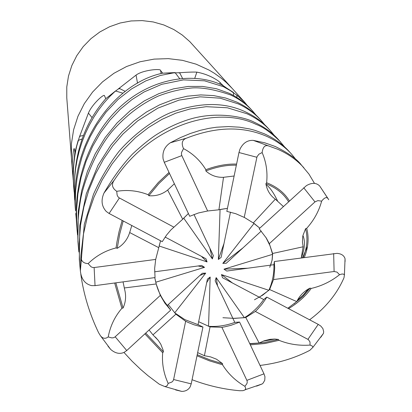 <?xml version="1.0" encoding="UTF-8"?>
<svg xmlns="http://www.w3.org/2000/svg" width="412" height="412" viewBox="0 0 412 412"><rect width="100%" height="100%" fill="white"/><g stroke="black" fill="none" stroke-linecap="round" stroke-linejoin="round"><path stroke-width="0.62" d="M156.241 284.115C158.414 292.015 162.107 299.122 167.318 305.436L202.297 273.249L205.732 273.125L174.709 312.842L184.854 319.619L198.048 324.651L207.427 279.109L210.172 277.039L208.534 326.309C217.541 326.896 226.286 325.583 234.778 322.375L215.157 280.819L216.171 277.595L244.404 317.704L232.893 318.383M149.093 329.991L152.965 334.884L175.873 314.165L168.266 304.571M154.624 271.802L201.736 265.477L204.548 267.352L155.762 282.225L154.752 277.611L156.313 284.373L160.33 295.399L164.913 303.175L170.676 310.138L167.318 305.436M165.124 237.07L205.964 258.757L207.076 261.919L159.125 246L160.567 240.768L155.685 259.421L94.121 267.543L92.499 267.434L91.021 266.765L88.147 263.608C82.843 263.386 80.448 260.441 80.958 254.765L83.337 234.665L87.71 215.414L93.993 197.168L102.119 180.029L111.956 164.115L123.152 149.927L135.512 137.629L148.557 127.473L162.04 119.331L175.842 113.171L189.808 109.015L206.263 106.677L227.367 107.774L246.85 113.712C256.187 118.002 264.041 123.672 270.396 130.712L274.201 135.321M193.98 214.482L213.375 255.667L212.355 258.906L183.711 218.133L188.392 213.498L182.712 219.236L170.908 229.911L166.613 235.005L162.251 241.664L109.103 213.478L106.27 211.474C101.579 206.319 100.827 200.165 104.015 193.001C112.873 177.804 122.359 164.836 132.484 154.093C140.811 146.27 148.469 139.998 155.463 135.28C166.556 128.189 177.835 122.874 189.299 119.346C215.594 111.183 243.647 116.57 254.245 122.235C263.901 126.633 271.966 132.427 278.44 139.622L284.682 146.996M230.478 212.144L221.12 257.397L218.365 259.472L220.07 209.497L227.45 208.328L218.921 209.79L207.648 210.985L181.826 155.612L181.429 154.042L181.574 152.409L183.51 148.608C181.131 143.283 182.104 139.807 186.425 138.185C216.001 126.628 242.642 125.969 266.348 136.192C276.509 140.739 284.944 146.754 291.644 154.237L296.182 159.815M179.622 78.615L175.074 72.589L162.606 73.197C113.717 83.219 68.716 145.024 75.54 210.712L75.288 201.834L75.7 190.318L76.982 178.896L79.099 167.772L82.029 156.982L85.753 146.569L90.254 136.593L96.629 125.263L106.105 112.074L118.156 99.369L131.521 88.941L145.776 80.912L160.423 75.448L175.074 72.589M122.884 93.184L115.494 90.98L105.719 98.767C83.075 124.573 72.666 157.399 74.495 197.25L74.69 199.799M82.173 138.926L78.146 140.451L74.881 152.332L73.233 168.323L73.161 177.737L73.717 187.218C72.527 170.867 74.005 155.278 78.146 140.451M232.461 88.724L189.814 41.633L182.274 35.041L173.869 29.566L163.832 24.962L153.182 21.944L142.171 20.6L131.073 20.955L120.139 23.005L109.644 26.708L99.838 31.966L90.959 38.656L83.214 46.618L76.792 55.656L71.843 65.554L68.48 76.071L66.785 86.953L66.785 97.943L71.441 157.961M208.966 70.035L196.117 64.169L182.465 60.337L168.338 58.638L154.083 59.117L140.044 61.769L126.556 66.528L113.944 73.285L102.526 81.87L92.566 92.072L84.305 103.649L77.94 116.313L73.614 129.754L71.425 143.654L71.42 157.672L71.425 143.654L73.614 129.754L77.94 116.313L84.305 103.649L92.566 92.072L102.526 81.87L113.949 73.285L126.556 66.528L140.044 61.769L154.083 59.117L168.338 58.638L182.465 60.337L196.117 64.169L208.966 70.035L214.472 73.336L221.404 78.321L226.27 82.472L232.265 88.508L226.27 82.472L221.404 78.321L214.472 73.336L208.966 70.035M73.238 179.956L72.497 171.119C71.57 162.467 73.501 147.63 74.258 148.583L74.902 152.249L79.341 137.155L88.405 113.12C91.902 104.416 104.339 93.225 104.494 95.759L105.786 98.71L136.058 75.102C142.851 69.937 161.21 68.346 160.546 70.488L162.694 73.187L180.008 72.713C187.254 72.167 192.873 71.966 196.869 72.121C205.078 73.722 212.345 76.756 218.669 81.215L223.268 85.717L237.23 95.414L244.486 102.037L247.169 105.359M137.541 83.209L136.058 75.102M125.217 91.361L119.707 88.611L119.635 88.142M119.707 88.611L118.44 88.992M182.516 78.347L179.853 73.135L178.612 72.697M92.097 117.636L88.405 113.12M83.466 135.491L80.144 136.115L79.851 135.739M80.144 136.115L79.341 137.155M73.14 171.366L72.497 171.119M236.704 97.35L237.23 95.414M236.926 95.661L236.2 94.585M77.538 234.886L76.915 228.464L76.488 211.026L77.914 193.892L81.149 177.212L86.093 161.277L92.618 146.368L100.631 132.602L109.983 120.113L120.392 109.134L131.727 99.761L144.082 91.969L161.679 84.336L183.448 79.882L204.522 80.814L223.392 86.664L233.455 92.437L233.589 95.522M194.758 78.259L196.869 72.121M179.853 73.135L180.008 72.713M216.171 277.595L217.577 285.943M244.404 317.704C252.18 313.027 258.612 306.976 263.701 299.545L222.542 277.739L221.445 274.593L268.856 290.3C272.481 282.102 274.171 273.568 273.918 264.7L226.775 271.039L223.974 269.17L272.626 254.333L269.958 245.614L265.915 237.43M261.249 231.07L226.234 263.273L222.804 263.392L254.06 223.412M197.662 352.626L204.403 355.705L210.048 326.896L198.656 321.71M210.172 277.039L206.695 282.653M205.732 273.125L199.949 275.412M204.548 267.352L198.059 265.972M207.076 261.919L201.406 256.336M212.355 258.906L209.904 248.302M218.365 259.472L223.979 243.559M254.065 223.412L259.797 228.16L253.292 222.959L244.568 217.546L235.782 213.71L226.821 211.371L238.97 152.528L239.969 149.201C243.003 143.031 247.427 140.085 253.246 140.374L264.731 142.799L275.309 146.523C288.405 153.012 297.083 159.166 301.352 164.98L308.954 174.101L314.495 183.381M222.804 263.392L242.941 247.906M272.626 254.333L272.188 259.684L270.663 265.137M223.974 269.17L247.787 268.212M221.445 274.593L232.45 282.987M268.856 290.3L259.333 297.232M175.873 314.165L185.292 321.025L187.996 322.39L194.062 324.795L200.371 326.531L202.946 327.035L198.048 324.651M269.752 267.331L272.059 260.338L272.589 253.488L269.33 243.662L266.281 238.018L259.163 228.742L306.41 185.632C311.889 182.485 316.318 182.609 319.697 186.003L328.719 199.727M254.456 299.776L262.727 295.121L269.639 289.559L273.486 279.573L273.954 277.019L274.696 267.985L274.351 261.532L273.918 264.7M222.918 317.724L234.552 318.383L245.773 317.508L255.347 311.436L257.248 309.603L261.625 304.689L265.441 299.349L266.801 297.103L263.701 299.55M210.048 326.896L221.883 327.308L224.494 326.881L230.921 325.336L238.368 322.591L239.568 322.045L234.773 322.375M75.211 205.191L74.335 193.439L74.268 186.085L74.634 177.855L75.581 168.853L77.178 159.562L79.377 150.478L82.168 141.656L85.516 133.174L89.414 124.98L93.802 117.209L98.633 109.896L103.896 103.052L109.556 96.707L115.494 90.98M76.323 219.359L75.751 213.478M74.186 192.177L73.717 187.218M204.403 355.7L210.645 356.91L216.527 359.218L222.588 363.678L222.526 364.78C228.037 373.648 235.51 380.832 244.934 386.332L245.743 388.521L245.027 389.917L242.992 390.669L239.671 390.731C223.453 389.294 207.586 385.622 192.069 379.715M233.455 92.437L222.063 85.13C194.861 72.007 154.243 77.554 123.399 104.035C93.37 129.378 72.878 176.259 76.678 225.379L76.915 228.464M283.353 206.494L275.329 199.171C270.179 195.499 267.033 190.349 265.894 183.721L266.621 182.732C267.728 172.051 266.229 161.998 262.14 152.569C262.871 146.914 265.055 144.715 268.686 145.966L277.657 149.232C288.029 153.722 296.753 159.892 303.835 167.725M152.965 334.879L158.234 340.327L160.778 344.159L163.106 350.082L163.42 351.858L162.678 352.739C161.792 363.271 163.626 373.493 168.178 383.407L167.262 385.581L165.475 386.502L164.738 386.528L159.362 384.257L148.026 375.718L140.734 369.482L132.082 361.206L123.971 352.445M78.883 251.974L78.192 244.903C77.245 230.246 77.92 215.914 80.222 201.906C82.627 185.251 94.281 152.764 112.002 131.48C125.887 115.53 141.419 103.68 158.594 95.934C170.074 91.588 181.45 88.91 192.713 87.9C202.864 87.406 215.486 89.754 230.571 94.94C239.192 98.957 246.551 104.334 252.644 111.065L251.032 109.283C245.099 102.696 237.786 97.35 229.098 93.241L216.388 88.724L202.56 86.422L188.171 86.438L173.56 88.843L158.883 93.648L144.344 100.883L130.202 110.689L117.008 122.992L105.194 137.531L95.249 153.774L87.359 171.562L81.643 190.761L78.239 211.407L77.93 241.55M291.644 154.237L289.353 151.698C282.658 144.262 274.284 138.283 264.241 133.761L254.827 130.305L249.868 128.987L239.475 127.19L228.506 126.566L216.624 127.21L209.075 128.333L200.227 130.352L190.339 133.493L180.322 137.639L170.336 142.768C164.553 146.672 162.148 152.09 163.121 159.011L164.254 162.297L189.711 216.295L198.486 212.958L207.648 210.985M261.136 120.464L259.421 118.568C253.117 111.626 245.562 106.131 236.766 102.083L225.755 98.051L213.725 95.605L200.783 94.915L187.233 96.202L173.426 99.513L159.707 104.803L146.461 112.013L133.849 121.123L121.978 132.103L110.905 145.06L98.046 165.294L86.309 193.805L79.799 225.534L79.305 259.251L79.593 262.944L79.094 243.899L80.531 225.158L83.852 207.015L88.904 189.906L95.481 174.008L103.422 159.341L112.63 145.956L123.008 133.977L137.701 120.855L157.811 108.155L179.009 100.111L200.175 96.825L220.183 98.19L238.373 103.937C247.282 108.037 254.874 113.547 261.136 120.464L264.643 124.681M123.039 281.875L124.702 289.765C126.288 296.125 125.737 302.212 123.044 308.022L121.88 308.325C114.814 316.534 110.261 326.067 108.212 336.928C105.328 339.081 102.727 338.659 100.399 335.662L98.612 332.752C89.548 313.836 83.621 294.369 80.829 274.356M80.366 270.766L79.593 262.944M174.369 183.757L167.658 190.061C162.06 194.428 155.777 196.313 148.82 195.721L148.119 194.706C137.963 190.71 127.504 189.577 116.735 191.307C112.028 188.083 111.23 184.324 114.345 180.023C151.353 123.621 217.752 105.457 256.12 124.398C263.098 126.881 271.235 132.726 280.536 141.939M270.396 130.712L268.511 128.626C262.171 121.597 254.374 115.963 245.125 111.724C223.994 101.821 199.068 102.166 170.341 112.749C154.371 119.49 134.951 133.179 119.207 151.116C109.159 164.012 100.564 178.458 93.431 194.449L84.305 224.267L80.371 270.931C81.262 279.12 85.011 284.017 91.619 285.624L95.048 285.64L155.046 277.57L154.644 268.49L155.685 259.421M287.813 308.248L296.764 301.599C299.189 296.372 303.088 292.149 308.459 288.92L310.102 288.122L311.194 288.452C321.715 285.985 331.166 281.406 339.539 274.706L342.114 273.99L343.793 274.201L344.411 274.974L343.979 277.786C336.97 293.972 325.506 307.975 309.587 319.794M311.194 288.452C305.395 296.377 297.845 303.103 288.544 308.634M320.799 337.284L323.446 333.416L323.693 331.712L322.879 328.58L320.835 326.088L318.224 324.373L266.801 297.103M310.102 288.122L302.799 296.537L293.89 303.938M266.621 182.732C276.854 186.724 284.445 192.785 289.404 200.927M328.251 198.908L319.697 186.003M265.894 183.721C276.091 187.625 283.641 193.625 288.544 201.72M148.119 194.706L158.249 182.567L169.028 172.422M148.82 195.721L158.811 183.649L169.517 173.467M121.88 308.325L114.675 282.998M123.044 308.022L115.849 282.843M222.588 363.678L209.734 359.784L197.235 354.696M222.526 364.78L209.538 360.871L197.008 355.783M175.543 389.906L181.749 391.4C185.57 391.369 188.377 389.85 190.164 386.847L191.209 383.871L202.946 327.035M249.857 343.86L264.422 342.537L278.383 339.431L279.017 340.322L264.942 343.495L250.326 344.859M249.744 343.623L259.117 343L264.416 340.703L270.133 339.313L274.886 339.035L278.383 339.431M279.017 340.322C288.905 344.283 299.261 345.869 310.087 345.081L312.265 346.039L312.955 347.28L309.829 350.329C294.709 358.198 278.11 363.235 260.029 365.439M256.578 386.132L262.243 383.922L263.124 383.098L264.751 380.276L264.957 376.733L263.984 373.828L239.568 322.045M163.42 351.858L145.724 333.087M162.678 352.739L144.875 333.869M108.001 346.188L110.689 349.422C115.154 353.311 119.598 354.31 124.012 352.425L126.742 350.545L170.676 310.138M252.644 111.065L255.862 114.917M131.788 225.508L129.682 232.543C127.488 239.449 123.332 244.718 117.219 248.333L119.665 234.304L123.214 220.961M117.219 248.333L116.06 247.916L116.993 241.746L119.016 231.802L122.168 220.41M116.06 247.916C105.42 250.594 96.12 255.826 88.147 263.608M234.124 176.001L223.51 177.304C216.722 177.582 210.836 175.46 205.851 170.934C216.666 166.824 226.832 164.908 236.354 165.202M205.851 170.934L205.871 169.698C216.8 165.619 227.038 163.749 236.581 164.094M205.871 169.698C200.299 160.567 192.847 153.532 183.51 148.608M301.29 257.912L303.134 246.778L302.47 242.04L302.666 237.111L302.954 235.458L305.58 228.701C308.016 238.172 307.187 247.828 303.088 257.67M305.58 228.701L306.708 228.31C309.149 237.868 308.351 247.602 304.303 257.505M345.086 261.507L345.05 258.757C344.051 255.476 341.347 253.679 336.939 253.37L274.351 261.532M306.708 228.31C313.959 220.255 318.934 211.191 321.638 201.133C324.604 197.353 326.819 196.627 328.287 198.96M221.883 327.308L247.082 380.806L247.246 382.259L246.886 383.654L244.934 386.332M245.773 317.508L259.117 343M255.347 311.436L308.367 339.606L309.978 341.939L310.087 345.081M160.33 295.399L114.794 337.134L113.352 337.773L111.755 337.897L108.212 336.928M185.657 321.247L173.612 379.529L173.009 380.935L171.938 382.006L168.178 383.407M173.746 227.084L118.939 197.724L117.822 196.555L117.126 195.056L116.735 191.307M129.682 232.543L158.733 247.658M244.223 217.382L257.011 156.756L258.927 154.181L262.14 152.569M223.51 177.304L218.921 209.79M273.486 279.573L334.101 271.508L337.037 272.105L339.539 274.706M303.134 246.778L272.589 253.488M269.33 243.662L314.964 201.906L317.827 200.629L321.638 201.133M124.254 287.973L156.205 283.961M167.658 190.061L182.712 219.236M275.329 199.171L253.292 222.959M296.764 301.599L269.639 289.559M161.154 73.557L160.546 70.488M219.797 84.115L220.302 82.549M268.686 145.966L253.246 140.374M186.425 138.185L170.336 142.768M114.345 180.023L104.015 193.001M80.958 254.765L80.371 270.931M307.486 246.381L302.501 257.747M246.901 380.348L263.984 373.828M307.939 339.344L318.224 324.373M115.2 336.805L126.742 350.545M119.392 198.002L109.103 213.478M94.121 267.543L95.048 285.64M256.872 157.271L238.97 152.528M181.826 155.612L164.254 162.297M334.101 271.508L333.658 253.56M314.964 201.906L303.726 187.754M173.612 379.529L191.209 383.871M72.728 174.528L71.42 157.672M244.486 102.037L232.265 88.508M77.93 241.504L78.192 244.903M308.464 288.92L303.505 294.755L297.526 300.137M124.702 289.765L124.573 289.209M262.923 341.249L274.886 339.04M155.319 337.037L158.234 340.327M266.013 184.643C269.561 186.935 273.383 192.306 277.477 200.752M301.373 257.624C304.829 248.719 305.359 241.334 302.954 235.458M245.253 389.716L262.243 383.922M323.446 333.416L312.955 347.28M100.399 335.662L110.689 349.422M344.411 274.974L345.05 258.757M181.749 391.4L164.738 386.528"/></g></svg>
